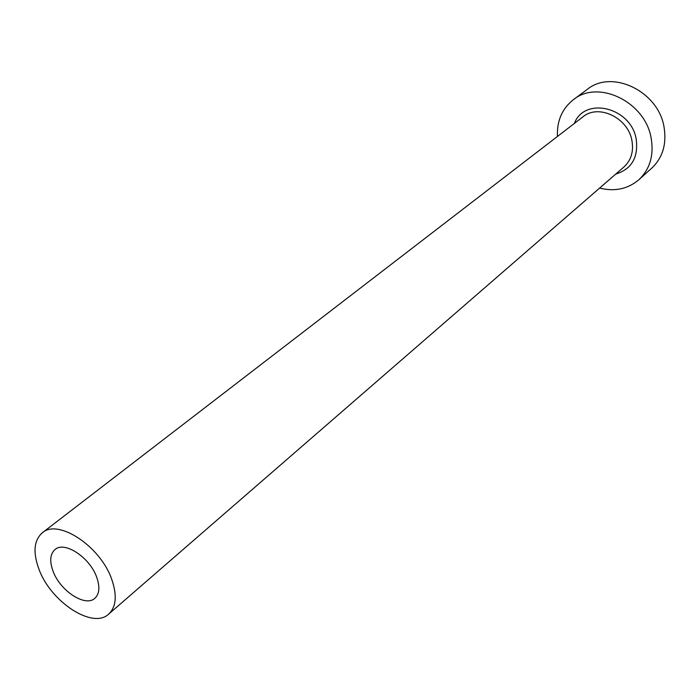 <?xml version="1.0" encoding="UTF-8"?>
<svg xmlns="http://www.w3.org/2000/svg" width="700" height="700" viewBox="0 0 700 700"><rect width="100%" height="100%" fill="white"/><g stroke="black" fill="none" stroke-linecap="round" stroke-linejoin="round"><path stroke-width="1.05" d="M53.025 571.113C60.034 590.809 85.321 607.442 94.868 598.281C99.47 593.941 100.091 586.941 96.723 577.281C89.906 557.462 64.487 540.741 55.011 549.526C50.094 553.962 49.438 561.164 53.025 571.113M111.764 579.407C100.511 546.306 58.074 518.367 42.297 532.805C33.924 540.269 32.795 552.37 38.92 569.117C50.68 601.878 92.776 629.562 108.719 614.066C116.226 606.891 117.241 595.332 111.764 579.407M599.611 188.09C614.749 191.817 627.83 189.035 638.855 179.742C649.976 169.138 654.062 155.234 651.131 138.023C645.173 101.763 598.106 79.205 573.414 99.671C562.109 108.631 556.78 120.899 557.428 136.474M638.855 179.742L651.709 168.184C662.742 157.657 666.846 143.911 664.02 126.936C658.271 91.157 611.826 69.072 587.291 89.381L573.414 99.671M574.359 123.445C584.579 96.171 631.041 107.266 636.195 139.116C638.505 157.447 631.689 169.102 615.755 174.081M108.719 614.066L623.945 166.968C631.164 160.274 633.815 151.436 631.899 140.464C628.049 117.705 598.386 103.644 582.96 116.83L42.297 532.805"/></g></svg>
